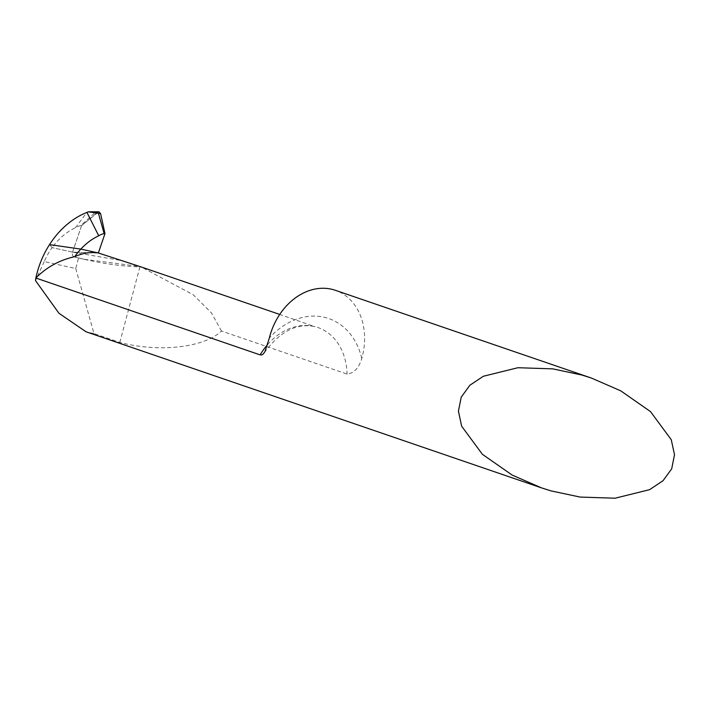 <?xml version="1.0" encoding="UTF-8"?>
<svg xmlns="http://www.w3.org/2000/svg" width="710" height="710" viewBox="0 0 710 710"><rect width="100%" height="100%" fill="white"/><g stroke="black" fill="none" stroke-linecap="round" stroke-linejoin="round"><path stroke-width="0.53" stroke-dasharray="3.55 2.66" d="M90.268 211.784L95.229 212.432L80.771 225.594A20.608 16.215 108.9 0 0 75.375 227.768A60.439 47.561 108.9 0 0 52.123 247.63L49.522 244.622L52.123 247.63A60.439 47.561 108.9 0 0 44.224 261.582L75.739 268.531L78.57 257.916L74.506 257.02L83.904 259.248L138.903 266.348M119.564 260.242L72.553 252.139L98.353 252.973L72.553 252.139L52.123 247.63L72.553 252.139C71.932 254.668 72.58 256.292 74.506 257.02M44.224 261.582L35.5 280.61M75.739 268.531L93.995 333.567L119.812 342.415C159.013 352.728 204.196 347.678 221.493 331.037L347.057 374.072C354.033 373.247 358.94 368.029 361.798 358.435A60.03 47.242 108.9 0 0 335.333 290.292M93.995 333.567L86.016 331.774M221.493 331.037L211.491 312.977L193.377 294.863L141.175 266.951M119.812 342.415L139.976 266.614M78.57 257.916A800.436 491.941 -77.6 0 0 87.933 260.135A800.436 491.941 -77.6 0 0 139.888 266.978A800.436 491.941 102.4 0 0 141.45 267.04M75.375 227.768L86.922 212.396M80.771 225.594L81.606 225.594L98.814 211.784M72.553 252.139L81.606 225.594L97.314 212.432L98.939 211.784M98.353 252.973L72.553 252.139L81.606 225.594M361.798 358.435A72.038 56.694 108.9 0 0 323.831 317.157A72.038 56.694 108.9 0 0 269.33 338.022M267.59 344.563A60.03 47.242 -71.1 0 1 313.74 326.343A60.03 47.242 -71.1 0 1 317.796 327.479A60.03 47.242 -71.1 0 1 347.057 374.072M95.229 212.432L97.314 212.432M264.342 352.684C279.731 331.712 296.363 322.979 314.237 326.476L279.74 314.432M83.993 259.265L87.933 260.135M83.931 259.257L74.426 257.002"/><path stroke-width="1.06" d="M98.814 211.784L100.589 213.559L88.359 211.864A40.026 31.497 108.9 0 0 86.922 212.396A80.044 62.986 108.9 0 0 49.522 244.622L80.825 249.103L49.522 244.622A80.044 62.986 108.9 0 0 35.864 278.027L35.5 280.61L58.948 313.261L86.016 331.774L541.606 487.912L551.049 490.894L580.159 497.071L615.064 498.216L649.597 489.669L663.034 480.705L671.704 468.795L674.5 454.737L671.269 439.73L650.529 411.623L620.7 390.811L591.323 378.031L581.88 375.04L552.77 368.863L517.865 367.727L483.332 376.264L469.887 385.228L461.225 397.139L458.429 411.196L461.651 426.213L482.401 454.311L512.229 475.123L541.606 487.912M74.745 256.674A60.03 47.242 -71.1 0 1 98.353 252.973L80.825 249.103A60.439 47.561 108.9 0 0 74.745 256.674C59.587 260.037 46.629 267.155 35.864 278.027L260.135 354.885A60.03 47.242 -71.1 0 1 267.59 344.563M141.175 266.951L98.353 252.973L104.974 233.599L100.589 213.559M591.323 378.031L335.333 290.292A60.03 47.242 108.9 0 0 331.286 289.156A60.03 47.242 108.9 0 0 269.33 338.022L264.945 351.645L263.233 354.059L261.67 354.964L260.135 354.885M88.359 211.864L90.268 211.784M98.512 213.559L104.139 233.599A20.608 16.215 108.9 0 0 98.734 235.773A60.439 47.561 108.9 0 0 80.825 249.103L98.353 252.973L104.974 233.599L100.589 213.559L98.939 211.784M86.922 212.396L98.734 235.773M104.139 233.599L104.974 233.599M279.74 314.432L140.589 266.747M90.126 211.784L98.61 211.784"/></g></svg>
